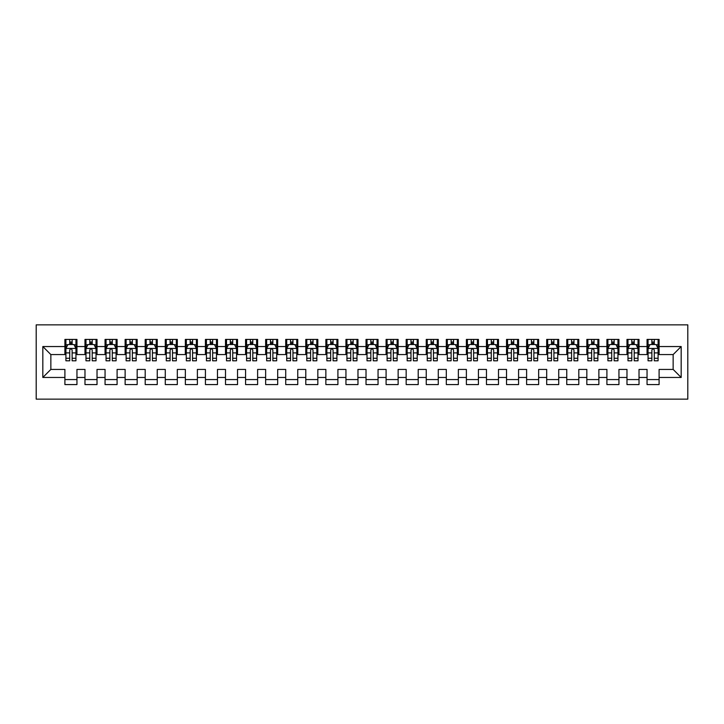 <?xml version="1.0" encoding="UTF-8"?>
<svg xmlns="http://www.w3.org/2000/svg" width="724" height="724" viewBox="0 0 724 724"><rect width="100%" height="100%" fill="white"/><g stroke="black" fill="none" stroke-linecap="round" stroke-linejoin="round"><path stroke-width="1.09" d="M36.2 399.141L687.8 399.141L687.8 324.859L36.2 324.859L36.2 399.141M42.825 377.457L42.825 346.543L64.907 346.543L64.907 354.57L50.852 354.57L50.852 369.43L42.825 377.457L64.907 377.457L64.907 384.58L76.952 384.58L76.952 377.457L84.98 377.457L84.98 384.58L97.025 384.58L97.025 377.457L105.052 377.457L105.052 384.58L117.098 384.58L117.098 377.457L125.125 377.457L125.125 384.58L137.171 384.58L137.171 377.457L145.198 377.457L145.198 384.58L157.244 384.58L157.244 377.457L165.271 377.457L165.271 384.58L177.317 384.58L177.317 377.457L185.353 377.457L185.353 384.58L197.39 384.58L197.39 377.457L205.426 377.457L205.426 384.58L217.472 384.58L217.472 377.457L225.499 377.457L225.499 384.58L237.544 384.58L237.544 377.457L245.572 377.457L245.572 384.58L257.617 384.58L257.617 377.457L265.645 377.457L265.645 384.58L277.69 384.58L277.69 377.457L285.718 377.457L285.718 384.58L297.763 384.58L297.763 377.457L305.79 377.457L305.79 384.58L317.836 384.58L317.836 377.457L325.863 377.457L325.863 384.58L337.909 384.58L337.909 377.457L345.945 377.457L345.945 384.58L357.982 384.58L357.982 377.457L366.018 377.457L366.018 384.58L378.055 384.58L378.055 377.457L386.091 377.457L386.091 384.58L398.137 384.58L398.137 377.457L406.164 377.457L406.164 384.58L418.21 384.58L418.21 377.457L426.237 377.457L426.237 384.58L438.282 384.58L438.282 377.457L446.31 377.457L446.31 384.58L458.355 384.58L458.355 377.457L466.383 377.457L466.383 384.58L478.428 384.58L478.428 377.457L486.456 377.457L486.456 384.58L498.501 384.58L498.501 377.457L506.529 377.457L506.529 384.58L518.574 384.58L518.574 377.457L526.61 377.457L526.61 384.58L538.647 384.58L538.647 377.457L546.683 377.457L546.683 384.58L558.729 384.58L558.729 377.457L566.756 377.457L566.756 384.58L578.802 384.58L578.802 377.457L586.829 377.457L586.829 384.58L598.875 384.58L598.875 377.457L606.902 377.457L606.902 384.58L618.948 384.58L618.948 377.457L626.975 377.457L626.975 384.58L639.021 384.58L639.021 377.457L647.048 377.457L647.048 384.58L659.093 384.58L659.093 369.43L673.148 369.43L673.148 354.57L659.093 354.57L659.093 346.543L681.175 346.543L681.175 377.457L659.093 377.457M659.093 346.543L659.093 339.42L647.048 339.42L647.048 346.543L639.021 346.543L639.021 339.42L626.975 339.42L626.975 346.543L618.948 346.543L618.948 339.42L606.902 339.42L606.902 346.543L598.875 346.543L598.875 339.42L586.829 339.42L586.829 346.543L578.802 346.543L578.802 339.42L566.756 339.42L566.756 346.543L558.729 346.543L558.729 339.42L546.683 339.42L546.683 346.543L538.647 346.543L538.647 339.42L526.61 339.42L526.61 346.543L518.574 346.543L518.574 339.42L506.529 339.42L506.529 346.543L498.501 346.543L498.501 339.42L486.456 339.42L486.456 346.543L478.428 346.543L478.428 339.42L466.383 339.42L466.383 346.543L458.355 346.543L458.355 339.42L446.31 339.42L446.31 346.543L438.282 346.543L438.282 339.42L426.237 339.42L426.237 346.543L418.21 346.543L418.21 339.42L406.164 339.42L406.164 346.543L398.137 346.543L398.137 339.42L386.091 339.42L386.091 346.543L378.055 346.543L378.055 339.42L366.018 339.42L366.018 346.543L357.982 346.543L357.982 339.42L345.945 339.42L345.945 346.543L337.909 346.543L337.909 339.42L325.863 339.42L325.863 346.543L317.836 346.543L317.836 339.42L305.79 339.42L305.79 346.543L297.763 346.543L297.763 339.42L285.718 339.42L285.718 346.543L277.69 346.543L277.69 339.42L265.645 339.42L265.645 346.543L257.617 346.543L257.617 339.42L245.572 339.42L245.572 346.543L237.544 346.543L237.544 339.42L225.499 339.42L225.499 346.543L217.472 346.543L217.472 339.42L205.426 339.42L205.426 346.543L197.39 346.543L197.39 339.42L185.353 339.42L185.353 346.543L177.317 346.543L177.317 339.42L165.271 339.42L165.271 346.543L157.244 346.543L157.244 339.42L145.198 339.42L145.198 346.543L137.171 346.543L137.171 339.42L125.125 339.42L125.125 346.543L117.098 346.543L117.098 339.42L105.052 339.42L105.052 346.543L97.025 346.543L97.025 339.42L84.98 339.42L84.98 346.543L76.952 346.543L76.952 339.42L64.907 339.42L64.907 346.543M639.021 377.457L639.021 369.43L647.048 369.43L647.048 377.457M681.175 346.543L673.148 354.57M618.948 377.457L618.948 369.43L626.975 369.43L626.975 377.457M647.048 346.543L647.048 354.57L639.021 354.57L639.021 346.543M598.875 377.457L598.875 369.43L606.902 369.43L606.902 377.457M626.975 346.543L626.975 354.57L618.948 354.57L618.948 346.543M578.802 377.457L578.802 369.43L586.829 369.43L586.829 377.457M606.902 346.543L606.902 354.57L598.875 354.57L598.875 346.543M558.729 377.457L558.729 369.43L566.756 369.43L566.756 377.457M586.829 346.543L586.829 354.57L578.802 354.57L578.802 346.543M538.647 377.457L538.647 369.43L546.683 369.43L546.683 377.457M566.756 346.543L566.756 354.57L558.729 354.57L558.729 346.543M518.574 377.457L518.574 369.43L526.61 369.43L526.61 377.457M546.683 346.543L546.683 354.57L538.647 354.57L538.647 346.543M498.501 377.457L498.501 369.43L506.529 369.43L506.529 377.457M526.61 346.543L526.61 354.57L518.574 354.57L518.574 346.543M478.428 377.457L478.428 369.43L486.456 369.43L486.456 377.457M506.529 346.543L506.529 354.57L498.501 354.57L498.501 346.543M458.355 377.457L458.355 369.43L466.383 369.43L466.383 377.457M486.456 346.543L486.456 354.57L478.428 354.57L478.428 346.543M438.282 377.457L438.282 369.43L446.31 369.43L446.31 377.457M466.383 346.543L466.383 354.57L458.355 354.57L458.355 346.543M418.21 377.457L418.21 369.43L426.237 369.43L426.237 377.457M446.31 346.543L446.31 354.57L438.282 354.57L438.282 346.543M398.137 377.457L398.137 369.43L406.164 369.43L406.164 377.457M426.237 346.543L426.237 354.57L418.21 354.57L418.21 346.543M378.055 377.457L378.055 369.43L386.091 369.43L386.091 377.457M406.164 346.543L406.164 354.57L398.137 354.57L398.137 346.543M357.982 377.457L357.982 369.43L366.018 369.43L366.018 377.457M386.091 346.543L386.091 354.57L378.055 354.57L378.055 346.543M337.909 377.457L337.909 369.43L345.945 369.43L345.945 377.457M366.018 346.543L366.018 354.57L357.982 354.57L357.982 346.543M317.836 377.457L317.836 369.43L325.863 369.43L325.863 377.457M345.945 346.543L345.945 354.57L337.909 354.57L337.909 346.543M297.763 377.457L297.763 369.43L305.79 369.43L305.79 377.457M325.863 346.543L325.863 354.57L317.836 354.57L317.836 346.543M277.69 377.457L277.69 369.43L285.718 369.43L285.718 377.457M305.79 346.543L305.79 354.57L297.763 354.57L297.763 346.543M257.617 377.457L257.617 369.43L265.645 369.43L265.645 377.457M285.718 346.543L285.718 354.57L277.69 354.57L277.69 346.543M237.544 377.457L237.544 369.43L245.572 369.43L245.572 377.457M265.645 346.543L265.645 354.57L257.617 354.57L257.617 346.543M217.472 377.457L217.472 369.43L225.499 369.43L225.499 377.457M245.572 346.543L245.572 354.57L237.544 354.57L237.544 346.543M197.39 377.457L197.39 369.43L205.426 369.43L205.426 377.457M225.499 346.543L225.499 354.57L217.472 354.57L217.472 346.543M177.317 377.457L177.317 369.43L185.353 369.43L185.353 377.457M205.426 346.543L205.426 354.57L197.39 354.57L197.39 346.543M157.244 377.457L157.244 369.43L165.271 369.43L165.271 377.457M185.353 346.543L185.353 354.57L177.317 354.57L177.317 346.543M137.171 377.457L137.171 369.43L145.198 369.43L145.198 377.457M165.271 346.543L165.271 354.57L157.244 354.57L157.244 346.543M117.098 377.457L117.098 369.43L125.125 369.43L125.125 377.457M145.198 346.543L145.198 354.57L137.171 354.57L137.171 346.543M97.025 377.457L97.025 369.43L105.052 369.43L105.052 377.457M125.125 346.543L125.125 354.57L117.098 354.57L117.098 346.543M76.952 377.457L76.952 369.43L84.98 369.43L84.98 377.457M105.052 346.543L105.052 354.57L97.025 354.57L97.025 346.543M50.852 369.43L64.907 369.43L64.907 377.457M84.98 346.543L84.98 354.57L76.952 354.57L76.952 346.543M647.048 344.434L648.052 344.434M658.089 344.434L659.093 344.434M626.975 344.434L627.98 344.434M638.016 344.434L639.021 344.434M606.902 344.434L607.907 344.434M617.943 344.434L618.948 344.434M586.829 344.434L587.834 344.434M597.87 344.434L598.875 344.434M566.756 344.434L567.761 344.434M577.797 344.434L578.802 344.434M546.683 344.434L547.688 344.434M557.724 344.434L558.729 344.434M526.61 344.434L527.606 344.434M537.651 344.434L538.647 344.434M506.529 344.434L507.533 344.434M517.569 344.434L518.574 344.434M486.456 344.434L487.46 344.434M497.497 344.434L498.501 344.434M466.383 344.434L467.387 344.434M477.424 344.434L478.428 344.434M446.31 344.434L447.314 344.434M457.351 344.434L458.355 344.434M426.237 344.434L427.241 344.434M437.278 344.434L438.282 344.434M406.164 344.434L407.169 344.434M417.205 344.434L418.21 344.434M386.091 344.434L387.096 344.434M397.132 344.434L398.137 344.434M366.018 344.434L367.023 344.434M377.059 344.434L378.055 344.434M345.945 344.434L346.941 344.434M356.977 344.434L357.982 344.434M325.863 344.434L326.868 344.434M336.904 344.434L337.909 344.434M305.79 344.434L306.795 344.434M316.831 344.434L317.836 344.434M285.718 344.434L286.722 344.434M296.759 344.434L297.763 344.434M265.645 344.434L266.649 344.434M276.686 344.434L277.69 344.434M245.572 344.434L246.576 344.434M256.613 344.434L257.617 344.434M225.499 344.434L226.503 344.434M236.54 344.434L237.544 344.434M205.426 344.434L206.43 344.434M216.467 344.434L217.472 344.434M185.353 344.434L186.349 344.434M196.394 344.434L197.39 344.434M165.271 344.434L166.276 344.434M176.312 344.434L177.317 344.434M145.198 344.434L146.203 344.434M156.239 344.434L157.244 344.434M125.125 344.434L126.13 344.434M136.166 344.434L137.171 344.434M105.052 344.434L106.057 344.434M116.093 344.434L117.098 344.434M84.98 344.434L85.984 344.434M96.02 344.434L97.025 344.434M64.907 344.434L65.911 344.434M75.948 344.434L76.952 344.434M64.907 379.566L76.952 379.566M84.98 379.566L97.025 379.566M105.052 379.566L117.098 379.566M125.125 379.566L137.171 379.566M145.198 379.566L157.244 379.566M165.271 379.566L177.317 379.566M185.353 379.566L197.39 379.566M205.426 379.566L217.472 379.566M225.499 379.566L237.544 379.566M245.572 379.566L257.617 379.566M265.645 379.566L277.69 379.566M285.718 379.566L297.763 379.566M305.79 379.566L317.836 379.566M325.863 379.566L337.909 379.566M345.945 379.566L357.982 379.566M366.018 379.566L378.055 379.566M386.091 379.566L398.137 379.566M406.164 379.566L418.21 379.566M426.237 379.566L438.282 379.566M446.31 379.566L458.355 379.566M466.383 379.566L478.428 379.566M486.456 379.566L498.501 379.566M506.529 379.566L518.574 379.566M526.61 379.566L538.647 379.566M546.683 379.566L558.729 379.566M566.756 379.566L578.802 379.566M586.829 379.566L598.875 379.566M606.902 379.566L618.948 379.566M626.975 379.566L639.021 379.566M647.048 379.566L659.093 379.566M42.825 346.543L50.852 354.57M673.148 369.43L681.175 377.457M72.129 342.027L69.721 342.027M75.948 358.28L72.129 358.28L72.129 360.796L75.948 360.796L75.948 348.552L73.939 344.534L67.92 344.534L65.911 348.552L65.911 360.796L69.721 360.796L69.721 358.28L65.911 358.28M65.911 348.552L65.911 339.42M75.948 348.552L75.948 339.42M69.721 344.534L69.721 339.42M72.129 339.42L72.129 344.534M72.129 358.28L72.129 350.054C71.332 348.506 70.527 348.506 69.721 350.054L69.721 358.28M72.129 344.434L69.721 344.434M92.21 342.027L89.794 342.027M96.02 358.28L92.21 358.28L92.21 360.796L96.02 360.796L96.02 348.552L94.011 344.534L87.993 344.534L85.984 348.552L85.984 360.796L89.794 360.796L89.794 358.28L85.984 358.28M85.984 348.552L85.984 339.42M96.02 348.552L96.02 339.42M89.794 344.534L89.794 339.42M92.21 339.42L92.21 344.534M92.21 358.28L92.21 350.054C91.405 348.506 90.6 348.506 89.794 350.054L89.794 358.28M92.21 344.434L89.794 344.434M112.283 342.027L109.867 342.027M116.093 358.28L112.283 358.28L112.283 360.796L116.093 360.796L116.093 348.552L114.084 344.534L108.066 344.534L106.057 348.552L106.057 360.796L109.867 360.796L109.867 358.28L106.057 358.28M106.057 348.552L106.057 339.42M116.093 348.552L116.093 339.42M109.867 344.534L109.867 339.42M112.283 339.42L112.283 344.534M112.283 358.28L112.283 350.054C111.478 348.506 110.672 348.506 109.867 350.054L109.867 358.28M112.283 344.434L109.867 344.434M132.356 342.027L129.949 342.027M136.166 358.28L132.356 358.28L132.356 360.796L136.166 360.796L136.166 348.552L134.157 344.534L128.139 344.534L126.13 348.552L126.13 360.796L129.949 360.796L129.949 358.28L126.13 358.28M126.13 348.552L126.13 339.42M136.166 348.552L136.166 339.42M129.949 344.534L129.949 339.42M132.356 339.42L132.356 344.534M132.356 358.28L132.356 350.054C131.551 348.506 130.745 348.506 129.949 350.054L129.949 358.28M132.356 344.434L129.949 344.434M152.429 342.027L150.022 342.027M156.239 358.28L152.429 358.28L152.429 360.796L156.239 360.796L156.239 348.552L154.239 344.534L148.212 344.534L146.203 348.552L146.203 360.796L150.022 360.796L150.022 358.28L146.203 358.28M146.203 348.552L146.203 339.42M156.239 348.552L156.239 339.42M150.022 344.534L150.022 339.42M152.429 339.42L152.429 344.534M152.429 358.28L152.429 350.054C151.624 348.506 150.827 348.506 150.022 350.054L150.022 358.28M152.429 344.434L150.022 344.434M172.502 342.027L170.095 342.027M176.312 358.28L172.502 358.28L172.502 360.796L176.312 360.796L176.312 348.552L174.312 344.534L168.285 344.534L166.276 348.552L166.276 360.796L170.095 360.796L170.095 358.28L166.276 358.28M166.276 348.552L166.276 339.42M176.312 348.552L176.312 339.42M170.095 344.534L170.095 339.42M172.502 339.42L172.502 344.534M172.502 358.28L172.502 350.054C171.697 348.506 170.9 348.506 170.095 350.054L170.095 358.28M172.502 344.434L170.095 344.434M192.575 342.027L190.168 342.027M196.394 358.28L192.575 358.28L192.575 360.796L196.394 360.796L196.394 348.552L194.385 344.534L188.358 344.534L186.349 348.552L186.349 360.796L190.168 360.796L190.168 358.28L186.349 358.28M186.349 348.552L186.349 339.42M196.394 348.552L196.394 339.42M190.168 344.534L190.168 339.42M192.575 339.42L192.575 344.534M192.575 358.28L192.575 350.054C191.779 348.506 190.973 348.506 190.168 350.054L190.168 358.28M192.575 344.434L190.168 344.434M212.648 342.027L210.241 342.027M216.467 358.28L212.648 358.28L212.648 360.796L216.467 360.796L216.467 348.552L214.458 344.534L208.431 344.534L206.43 348.552L206.43 360.796L210.241 360.796L210.241 358.28L206.43 358.28M206.43 348.552L206.43 339.42M216.467 348.552L216.467 339.42M210.241 344.534L210.241 339.42M212.648 339.42L212.648 344.534M212.648 358.28L212.648 350.054C211.851 348.506 211.046 348.506 210.241 350.054L210.241 358.28M212.648 344.434L210.241 344.434M232.721 342.027L230.313 342.027M236.54 358.28L232.721 358.28L232.721 360.796L236.54 360.796L236.54 348.552L234.531 344.534L228.513 344.534L226.503 348.552L226.503 360.796L230.313 360.796L230.313 358.28L226.503 358.28M226.503 348.552L226.503 339.42M236.54 348.552L236.54 339.42M230.313 344.534L230.313 339.42M232.721 339.42L232.721 344.534M232.721 358.28L232.721 350.054C231.924 348.506 231.119 348.506 230.313 350.054L230.313 358.28M232.721 344.434L230.313 344.434M252.794 342.027L250.386 342.027M256.613 358.28L252.794 358.28L252.794 360.796L256.613 360.796L256.613 348.552L254.604 344.534L248.585 344.534L246.576 348.552L246.576 360.796L250.386 360.796L250.386 358.28L246.576 358.28M246.576 348.552L246.576 339.42M256.613 348.552L256.613 339.42M250.386 344.534L250.386 339.42M252.794 339.42L252.794 344.534M252.794 358.28L252.794 350.054C251.997 348.506 251.192 348.506 250.386 350.054L250.386 358.28M252.794 344.434L250.386 344.434M272.876 342.027L270.459 342.027M276.686 358.28L272.876 358.28L272.876 360.796L276.686 360.796L276.686 348.552L274.677 344.534L268.658 344.534L266.649 348.552L266.649 360.796L270.459 360.796L270.459 358.28L266.649 358.28M266.649 348.552L266.649 339.42M276.686 348.552L276.686 339.42M270.459 344.534L270.459 339.42M272.876 339.42L272.876 344.534M272.876 358.28L272.876 350.054C272.07 348.506 271.265 348.506 270.459 350.054L270.459 358.28M272.876 344.434L270.459 344.434M292.949 342.027L290.541 342.027M296.759 358.28L292.949 358.28L292.949 360.796L296.759 360.796L296.759 348.552L294.749 344.534L288.731 344.534L286.722 348.552L286.722 360.796L290.541 360.796L290.541 358.28L286.722 358.28M286.722 348.552L286.722 339.42M296.759 348.552L296.759 339.42M290.541 344.534L290.541 339.42M292.949 339.42L292.949 344.534M292.949 358.28L292.949 350.054C292.143 348.506 291.338 348.506 290.541 350.054L290.541 358.28M292.949 344.434L290.541 344.434M313.021 342.027L310.614 342.027M316.831 358.28L313.021 358.28L313.021 360.796L316.831 360.796L316.831 348.552L314.822 344.534L308.804 344.534L306.795 348.552L306.795 360.796L310.614 360.796L310.614 358.28L306.795 358.28M306.795 348.552L306.795 339.42M316.831 348.552L316.831 339.42M310.614 344.534L310.614 339.42M313.021 339.42L313.021 344.534M313.021 358.28L313.021 350.054C312.216 348.506 311.411 348.506 310.614 350.054L310.614 358.28M313.021 344.434L310.614 344.434M333.094 342.027L330.687 342.027M336.904 358.28L333.094 358.28L333.094 360.796L336.904 360.796L336.904 348.552L334.904 344.534L328.877 344.534L326.868 348.552L326.868 360.796L330.687 360.796L330.687 358.28L326.868 358.28M326.868 348.552L326.868 339.42M336.904 348.552L336.904 339.42M330.687 344.534L330.687 339.42M333.094 339.42L333.094 344.534M333.094 358.28L333.094 350.054C332.289 348.506 331.492 348.506 330.687 350.054L330.687 358.28M333.094 344.434L330.687 344.434M353.167 342.027L350.76 342.027M356.977 358.28L353.167 358.28L353.167 360.796L356.977 360.796L356.977 348.552L354.977 344.534L348.95 344.534L346.941 348.552L346.941 360.796L350.76 360.796L350.76 358.28L346.941 358.28M346.941 348.552L346.941 339.42M356.977 348.552L356.977 339.42M350.76 344.534L350.76 339.42M353.167 339.42L353.167 344.534M353.167 358.28L353.167 350.054C352.362 348.506 351.565 348.506 350.76 350.054L350.76 358.28M353.167 344.434L350.76 344.434M373.24 342.027L370.833 342.027M377.059 358.28L373.24 358.28L373.24 360.796L377.059 360.796L377.059 348.552L375.05 344.534L369.023 344.534L367.023 348.552L367.023 360.796L370.833 360.796L370.833 358.28L367.023 358.28M367.023 348.552L367.023 339.42M377.059 348.552L377.059 339.42M370.833 344.534L370.833 339.42M373.24 339.42L373.24 344.534M373.24 358.28L373.24 350.054C372.444 348.506 371.638 348.506 370.833 350.054L370.833 358.28M373.24 344.434L370.833 344.434M393.313 342.027L390.906 342.027M397.132 358.28L393.313 358.28L393.313 360.796L397.132 360.796L397.132 348.552L395.123 344.534L389.096 344.534L387.096 348.552L387.096 360.796L390.906 360.796L390.906 358.28L387.096 358.28M387.096 348.552L387.096 339.42M397.132 348.552L397.132 339.42M390.906 344.534L390.906 339.42M393.313 339.42L393.313 344.534M393.313 358.28L393.313 350.054C392.517 348.506 391.711 348.506 390.906 350.054L390.906 358.28M393.313 344.434L390.906 344.434M413.386 342.027L410.979 342.027M417.205 358.28L413.386 358.28L413.386 360.796L417.205 360.796L417.205 348.552L415.196 344.534L409.178 344.534L407.169 348.552L407.169 360.796L410.979 360.796L410.979 358.28L407.169 358.28M407.169 348.552L407.169 339.42M417.205 348.552L417.205 339.42M410.979 344.534L410.979 339.42M413.386 339.42L413.386 344.534M413.386 358.28L413.386 350.054C412.589 348.506 411.784 348.506 410.979 350.054L410.979 358.28M413.386 344.434L410.979 344.434M433.459 342.027L431.052 342.027M437.278 358.28L433.459 358.28L433.459 360.796L437.278 360.796L437.278 348.552L435.269 344.534L429.251 344.534L427.241 348.552L427.241 360.796L431.052 360.796L431.052 358.28L427.241 358.28M427.241 348.552L427.241 339.42M437.278 348.552L437.278 339.42M431.052 344.534L431.052 339.42M433.459 339.42L433.459 344.534M433.459 358.28L433.459 350.054C432.662 348.506 431.857 348.506 431.052 350.054L431.052 358.28M433.459 344.434L431.052 344.434M453.541 342.027L451.124 342.027M457.351 358.28L453.541 358.28L453.541 360.796L457.351 360.796L457.351 348.552L455.342 344.534L449.323 344.534L447.314 348.552L447.314 360.796L451.124 360.796L451.124 358.28L447.314 358.28M447.314 348.552L447.314 339.42M457.351 348.552L457.351 339.42M451.124 344.534L451.124 339.42M453.541 339.42L453.541 344.534M453.541 358.28L453.541 350.054C452.735 348.506 451.93 348.506 451.124 350.054L451.124 358.28M453.541 344.434L451.124 344.434M473.614 342.027L471.206 342.027M477.424 358.28L473.614 358.28L473.614 360.796L477.424 360.796L477.424 348.552L475.415 344.534L469.396 344.534L467.387 348.552L467.387 360.796L471.206 360.796L471.206 358.28L467.387 358.28M467.387 348.552L467.387 339.42M477.424 348.552L477.424 339.42M471.206 344.534L471.206 339.42M473.614 339.42L473.614 344.534M473.614 358.28L473.614 350.054C472.808 348.506 472.003 348.506 471.206 350.054L471.206 358.28M473.614 344.434L471.206 344.434M493.687 342.027L491.279 342.027M497.497 358.28L493.687 358.28L493.687 360.796L497.497 360.796L497.497 348.552L495.488 344.534L489.469 344.534L487.46 348.552L487.46 360.796L491.279 360.796L491.279 358.28L487.46 358.28M487.46 348.552L487.46 339.42M497.497 348.552L497.497 339.42M491.279 344.534L491.279 339.42M493.687 339.42L493.687 344.534M493.687 358.28L493.687 350.054C492.881 348.506 492.085 348.506 491.279 350.054L491.279 358.28M493.687 344.434L491.279 344.434M513.759 342.027L511.352 342.027M517.569 358.28L513.759 358.28L513.759 360.796L517.569 360.796L517.569 348.552L515.569 344.534L509.542 344.534L507.533 348.552L507.533 360.796L511.352 360.796L511.352 358.28L507.533 358.28M507.533 348.552L507.533 339.42M517.569 348.552L517.569 339.42M511.352 344.534L511.352 339.42M513.759 339.42L513.759 344.534M513.759 358.28L513.759 350.054C512.954 348.506 512.158 348.506 511.352 350.054L511.352 358.28M513.759 344.434L511.352 344.434M533.832 342.027L531.425 342.027M537.651 358.28L533.832 358.28L533.832 360.796L537.651 360.796L537.651 348.552L535.642 344.534L529.615 344.534L527.606 348.552L527.606 360.796L531.425 360.796L531.425 358.28L527.606 358.28M527.606 348.552L527.606 339.42M537.651 348.552L537.651 339.42M531.425 344.534L531.425 339.42M533.832 339.42L533.832 344.534M533.832 358.28L533.832 350.054C533.027 348.506 532.231 348.506 531.425 350.054L531.425 358.28M533.832 344.434L531.425 344.434M553.905 342.027L551.498 342.027M557.724 358.28L553.905 358.28L553.905 360.796L557.724 360.796L557.724 348.552L555.715 344.534L549.688 344.534L547.688 348.552L547.688 360.796L551.498 360.796L551.498 358.28L547.688 358.28M547.688 348.552L547.688 339.42M557.724 348.552L557.724 339.42M551.498 344.534L551.498 339.42M553.905 339.42L553.905 344.534M553.905 358.28L553.905 350.054C553.109 348.506 552.303 348.506 551.498 350.054L551.498 358.28M553.905 344.434L551.498 344.434M573.978 342.027L571.571 342.027M577.797 358.28L573.978 358.28L573.978 360.796L577.797 360.796L577.797 348.552L575.788 344.534L569.761 344.534L567.761 348.552L567.761 360.796L571.571 360.796L571.571 358.28L567.761 358.28M567.761 348.552L567.761 339.42M577.797 348.552L577.797 339.42M571.571 344.534L571.571 339.42M573.978 339.42L573.978 344.534M573.978 358.28L573.978 350.054C573.182 348.506 572.376 348.506 571.571 350.054L571.571 358.28M573.978 344.434L571.571 344.434M594.051 342.027L591.644 342.027M597.87 358.28L594.051 358.28L594.051 360.796L597.87 360.796L597.87 348.552L595.861 344.534L589.843 344.534L587.834 348.552L587.834 360.796L591.644 360.796L591.644 358.28L587.834 358.28M587.834 348.552L587.834 339.42M597.87 348.552L597.87 339.42M591.644 344.534L591.644 339.42M594.051 339.42L594.051 344.534M594.051 358.28L594.051 350.054C593.255 348.506 592.449 348.506 591.644 350.054L591.644 358.28M594.051 344.434L591.644 344.434M614.133 342.027L611.717 342.027M617.943 358.28L614.133 358.28L614.133 360.796L617.943 360.796L617.943 348.552L615.934 344.534L609.916 344.534L607.907 348.552L607.907 360.796L611.717 360.796L611.717 358.28L607.907 358.28M607.907 348.552L607.907 339.42M617.943 348.552L617.943 339.42M611.717 344.534L611.717 339.42M614.133 339.42L614.133 344.534M614.133 358.28L614.133 350.054C613.328 348.506 612.522 348.506 611.717 350.054L611.717 358.28M614.133 344.434L611.717 344.434M634.206 342.027L631.79 342.027M638.016 358.28L634.206 358.28L634.206 360.796L638.016 360.796L638.016 348.552L636.007 344.534L629.989 344.534L627.98 348.552L627.98 360.796L631.79 360.796L631.79 358.28L627.98 358.28M627.98 348.552L627.98 339.42M638.016 348.552L638.016 339.42M631.79 344.534L631.79 339.42M634.206 339.42L634.206 344.534M634.206 358.28L634.206 350.054C633.4 348.506 632.595 348.506 631.79 350.054L631.79 358.28M634.206 344.434L631.79 344.434M654.279 342.027L651.871 342.027M658.089 358.28L654.279 358.28L654.279 360.796L658.089 360.796L658.089 348.552L656.08 344.534L650.062 344.534L648.052 348.552L648.052 360.796L651.871 360.796L651.871 358.28L648.052 358.28M648.052 348.552L648.052 339.42M658.089 348.552L658.089 339.42M651.871 344.534L651.871 339.42M654.279 339.42L654.279 344.534M654.279 358.28L654.279 350.054C653.473 348.506 652.668 348.506 651.871 350.054L651.871 358.28M654.279 344.434L651.871 344.434M75.893 348.452L65.956 348.452M65.911 344.778L67.794 344.778M74.056 344.778L75.948 344.778M69.721 352.896L65.911 352.896M75.948 352.896L72.129 352.896M72.129 343.303L69.721 343.303M95.966 348.452L86.029 348.452M85.984 344.778L87.866 344.778M94.129 344.778L96.02 344.778M89.794 352.896L85.984 352.896M96.02 352.896L92.21 352.896M92.21 343.303L89.794 343.303M116.048 348.452L106.111 348.452M106.057 344.778L107.948 344.778M114.211 344.778L116.093 344.778M109.867 352.896L106.057 352.896M116.093 352.896L112.283 352.896M112.283 343.303L109.867 343.303M136.121 348.452L126.184 348.452M126.13 344.778L128.021 344.778M134.284 344.778L136.166 344.778M129.949 352.896L126.13 352.896M136.166 352.896L132.356 352.896M132.356 343.303L129.949 343.303M156.194 348.452L146.257 348.452M146.203 344.778L148.094 344.778M154.357 344.778L156.239 344.778M150.022 352.896L146.203 352.896M156.239 352.896L152.429 352.896M152.429 343.303L150.022 343.303M176.267 348.452L166.33 348.452M166.276 344.778L168.167 344.778M174.43 344.778L176.312 344.778M170.095 352.896L166.276 352.896M176.312 352.896L172.502 352.896M172.502 343.303L170.095 343.303M196.34 348.452L186.403 348.452M186.349 344.778L188.24 344.778M194.503 344.778L196.394 344.778M190.168 352.896L186.349 352.896M196.394 352.896L192.575 352.896M192.575 343.303L190.168 343.303M216.413 348.452L206.476 348.452M206.43 344.778L208.313 344.778M214.576 344.778L216.467 344.778M210.241 352.896L206.43 352.896M216.467 352.896L212.648 352.896M212.648 343.303L210.241 343.303M236.486 348.452L226.549 348.452M226.503 344.778L228.386 344.778M234.648 344.778L236.54 344.778M230.313 352.896L226.503 352.896M236.54 352.896L232.721 352.896M232.721 343.303L230.313 343.303M256.558 348.452L246.622 348.452M246.576 344.778L248.459 344.778M254.721 344.778L256.613 344.778M250.386 352.896L246.576 352.896M256.613 352.896L252.794 352.896M252.794 343.303L250.386 343.303M276.631 348.452L266.704 348.452M266.649 344.778L268.532 344.778M274.803 344.778L276.686 344.778M270.459 352.896L266.649 352.896M276.686 352.896L272.876 352.896M272.876 343.303L270.459 343.303M296.713 348.452L286.776 348.452M286.722 344.778L288.614 344.778M294.876 344.778L296.759 344.778M290.541 352.896L286.722 352.896M296.759 352.896L292.949 352.896M292.949 343.303L290.541 343.303M316.786 348.452L306.849 348.452M306.795 344.778L308.686 344.778M314.949 344.778L316.831 344.778M310.614 352.896L306.795 352.896M316.831 352.896L313.021 352.896M313.021 343.303L310.614 343.303M336.859 348.452L326.922 348.452M326.868 344.778L328.759 344.778M335.022 344.778L336.904 344.778M330.687 352.896L326.868 352.896M336.904 352.896L333.094 352.896M333.094 343.303L330.687 343.303M356.932 348.452L346.995 348.452M346.941 344.778L348.832 344.778M355.095 344.778L356.977 344.778M350.76 352.896L346.941 352.896M356.977 352.896L353.167 352.896M353.167 343.303L350.76 343.303M377.005 348.452L367.068 348.452M367.023 344.778L368.905 344.778M375.168 344.778L377.059 344.778M370.833 352.896L367.023 352.896M377.059 352.896L373.24 352.896M373.24 343.303L370.833 343.303M397.078 348.452L387.141 348.452M387.096 344.778L388.978 344.778M395.241 344.778L397.132 344.778M390.906 352.896L387.096 352.896M397.132 352.896L393.313 352.896M393.313 343.303L390.906 343.303M417.151 348.452L407.214 348.452M407.169 344.778L409.051 344.778M415.314 344.778L417.205 344.778M410.979 352.896L407.169 352.896M417.205 352.896L413.386 352.896M413.386 343.303L410.979 343.303M437.224 348.452L427.287 348.452M427.241 344.778L429.124 344.778M435.386 344.778L437.278 344.778M431.052 352.896L427.241 352.896M437.278 352.896L433.459 352.896M433.459 343.303L431.052 343.303M457.297 348.452L447.369 348.452M447.314 344.778L449.197 344.778M455.468 344.778L457.351 344.778M451.124 352.896L447.314 352.896M457.351 352.896L453.541 352.896M453.541 343.303L451.124 343.303M477.378 348.452L467.442 348.452M467.387 344.778L469.279 344.778M475.541 344.778L477.424 344.778M471.206 352.896L467.387 352.896M477.424 352.896L473.614 352.896M473.614 343.303L471.206 343.303M497.451 348.452L487.514 348.452M487.46 344.778L489.352 344.778M495.614 344.778L497.497 344.778M491.279 352.896L487.46 352.896M497.497 352.896L493.687 352.896M493.687 343.303L491.279 343.303M517.524 348.452L507.587 348.452M507.533 344.778L509.424 344.778M515.687 344.778L517.569 344.778M511.352 352.896L507.533 352.896M517.569 352.896L513.759 352.896M513.759 343.303L511.352 343.303M537.597 348.452L527.66 348.452M527.606 344.778L529.497 344.778M535.76 344.778L537.651 344.778M531.425 352.896L527.606 352.896M537.651 352.896L533.832 352.896M533.832 343.303L531.425 343.303M557.67 348.452L547.733 348.452M547.688 344.778L549.57 344.778M555.833 344.778L557.724 344.778M551.498 352.896L547.688 352.896M557.724 352.896L553.905 352.896M553.905 343.303L551.498 343.303M577.743 348.452L567.806 348.452M567.761 344.778L569.643 344.778M575.906 344.778L577.797 344.778M571.571 352.896L567.761 352.896M577.797 352.896L573.978 352.896M573.978 343.303L571.571 343.303M597.816 348.452L587.879 348.452M587.834 344.778L589.716 344.778M595.979 344.778L597.87 344.778M591.644 352.896L587.834 352.896M597.87 352.896L594.051 352.896M594.051 343.303L591.644 343.303M617.889 348.452L607.952 348.452M607.907 344.778L609.789 344.778M616.052 344.778L617.943 344.778M611.717 352.896L607.907 352.896M617.943 352.896L614.133 352.896M614.133 343.303L611.717 343.303M637.971 348.452L628.034 348.452M627.98 344.778L629.871 344.778M636.134 344.778L638.016 344.778M631.79 352.896L627.98 352.896M638.016 352.896L634.206 352.896M634.206 343.303L631.79 343.303M658.044 348.452L648.107 348.452M648.052 344.778L649.944 344.778M656.206 344.778L658.089 344.778M651.871 352.896L648.052 352.896M658.089 352.896L654.279 352.896M654.279 343.303L651.871 343.303"/></g></svg>
